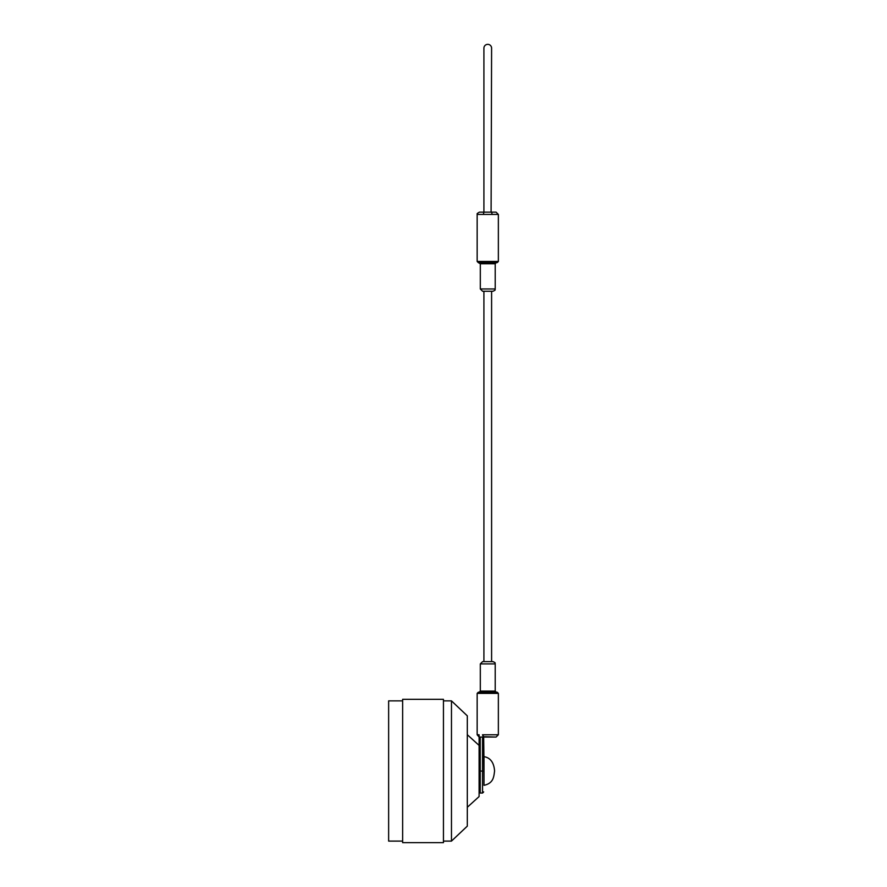 <?xml version="1.0" encoding="UTF-8"?>
<svg xmlns="http://www.w3.org/2000/svg" width="887" height="887" viewBox="0 0 887 887"><rect width="100%" height="100%" fill="white"/><g stroke="black" fill="none" stroke-linecap="round" stroke-linejoin="round"><path stroke-width="1.33" d="M402.631 700.874L388.639 700.874L388.639 841.098L402.631 841.098M402.631 699.322L402.631 842.65L443.445 842.65L443.445 699.322L402.631 699.322M443.445 700.874L451.472 700.874L451.472 841.098L443.445 841.098M451.472 700.874L467.305 715.842L467.305 826.141L451.472 841.098M467.305 734.702L479.102 745.424L479.102 796.559L467.305 807.281M484.003 785.317L484.003 756.655C490.411 757.753 493.937 762.532 494.58 770.991C493.771 776.835 493.56 783.254 484.003 785.317M484.003 778.719L483.681 736.676L482.517 734.769L498.361 734.769L496.077 737.064L483.681 736.676M478.304 262.607L477.151 261.454L498.361 261.454L497.219 262.607L478.304 262.607L480.31 263.749L480.31 288.974L495.212 288.974C494.414 289.838 496.687 289.639 492.917 291.269L483.914 291.269L483.914 661.613M478.304 692.226L497.219 692.226L498.361 693.379L477.151 693.379L478.304 692.226M479.102 737.064L480.244 737.064L480.244 770.991L479.102 771.18L479.102 734.769L477.151 734.769L479.102 737.03M483.681 771.18L480.244 770.991L480.244 793.056L482.539 793.056L482.539 737.064L480.244 737.064M482.539 737.064L483.371 737.064L482.517 734.769M484.003 763.252L483.681 737.064L496.077 737.064M480.31 691.084L495.212 691.084L495.212 663.908L480.31 663.908L480.31 691.084L479.157 692.226M480.31 663.908L482.606 661.613L492.917 661.613C496.709 663.265 494.414 663.044 495.212 663.908M492.917 291.269L482.606 291.269L480.31 288.974M479.157 262.607L496.354 262.607L495.212 263.749L480.31 263.749M498.361 261.454L498.361 214.443L477.151 214.443L477.151 261.454M477.151 214.443C477.882 213.978 475.443 214.321 479.446 212.148L483.914 212.148L483.914 48.186A3.836 3.836 0 0 1 487.761 44.35A3.836 3.836 0 0 1 491.598 48.186L491.099 212.148L496.077 212.148L498.361 214.443M492.019 214.443A2.295 0.92 -90 0 0 491.099 212.148L484.424 212.148A2.295 0.92 90 0 0 483.493 214.443M479.446 212.148L491.099 212.148M491.598 291.269L491.598 661.613M477.151 693.379L477.151 734.769M498.361 693.379L498.361 734.769M495.212 263.749L495.212 288.974M480.244 793.056L479.102 791.914M482.539 793.056L483.681 791.914M495.212 691.084L496.354 692.226"/></g></svg>
